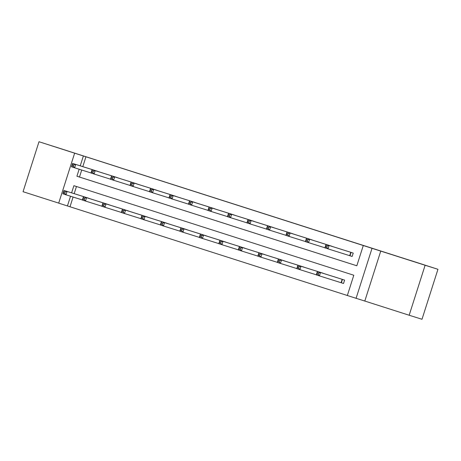 <?xml version="1.0" encoding="UTF-8"?>
<svg xmlns="http://www.w3.org/2000/svg" width="461" height="461" viewBox="0 0 461 461"><rect width="100%" height="100%" fill="white"/><g stroke="black" fill="none" stroke-linecap="round" stroke-linejoin="round"><path stroke-width="0.69" d="M69.657 151.502L53.015 146.183L69.657 151.502M423.284 264.637L406.642 259.318L423.284 264.637M73.097 197.043L69.997 206.764L58.685 203.157L74.636 153.173L83.383 155.974L80.237 165.822M409.938 260.327L39.001 141.729L23.05 191.707L58.697 203.111M409.95 260.281L437.95 269.293L421.999 319.271L409.166 315.238L425.117 265.254L372.033 248.318L356.082 298.302L347.335 295.507L353.8 275.24L73.898 185.691L71.616 192.842M380.757 251.066L364.807 301.045L409.166 315.238M364.807 301.045L356.082 298.302M69.997 206.764L347.335 295.489M437.95 269.293L425.117 265.254M76.463 186.509L74.181 193.649M341.509 282.829L343.531 283.48L344.609 280.104L337.106 277.712M325.091 273.938L317.612 271.477M305.597 267.697L298.117 265.242M286.102 261.462L278.628 259.007M266.614 255.227L259.134 252.766M247.119 248.992L239.639 246.531M227.625 242.751L220.145 240.296M208.13 236.516L200.65 234.061M188.635 230.281L181.161 227.82M169.147 224.046L161.667 221.585M149.652 217.805L142.172 215.35M130.158 211.57L122.678 209.115M110.663 205.335L103.189 202.875M91.174 199.1L83.695 196.64M79.154 169.216L76.918 176.235L356.82 265.784L363.285 245.523L365.85 246.33L85.948 156.78L82.807 166.634M81.724 170.023L79.482 177.041L356.82 265.772M350.13 255.815L352.152 256.46L353.23 253.083L345.727 250.698M333.712 246.917L326.232 244.463M314.218 240.682L306.744 238.222M294.729 234.447L287.249 231.987M275.234 228.207L267.755 225.752M255.74 221.972L248.26 219.517M236.245 215.736L228.771 213.276M216.756 209.501L209.277 207.041M197.262 203.261L189.782 200.806M177.767 197.026L170.288 194.571M158.273 190.791L150.793 188.33M138.778 184.556L131.304 182.095M119.29 178.315L111.81 175.86M99.795 172.08L92.315 169.625M74.636 153.173L39.001 141.729M85.948 156.78L83.383 155.974M363.285 245.523L372.033 248.318M70.533 196.236L67.433 205.958M79.482 177.041L76.918 176.235M347.755 251.331L325.99 244.491L329.114 245.488L328.036 248.865L324.913 247.868L325.99 244.491L325.506 246.946L326.757 247.344L327.189 245.995L325.939 245.592M351.207 252.438L329.114 245.488L327.189 245.995M352.152 256.454L328.036 248.865L326.757 247.344M324.913 247.868L325.506 246.946M339.135 278.352L317.37 271.506L320.493 272.509L319.415 275.885L343.531 283.475M318.13 274.364L319.415 275.885L316.292 274.883L317.37 271.506L316.886 273.961L318.13 274.364L318.563 273.01L317.312 272.612M318.563 273.01L320.493 272.509L342.586 279.452M316.886 273.961L316.292 274.883M328.261 245.096L306.496 238.251L309.619 239.253L308.542 242.63L305.418 241.633L306.496 238.251L306.012 240.705L307.262 241.109L307.694 239.755L306.444 239.357M331.713 246.203L309.619 239.253L307.694 239.755M324.936 247.788L308.542 242.63L307.262 241.109M305.418 241.633L306.012 240.705M308.766 238.861L287.001 232.016L290.13 233.018L289.053 236.395L285.924 235.392L287.001 232.016L286.517 234.47L287.768 234.868L288.2 233.52L286.949 233.122M312.218 239.962L290.13 233.018L288.2 233.52M305.447 241.547L289.053 236.395L287.768 234.868M285.924 235.392L286.517 234.47M319.64 272.117L297.875 265.271L300.998 266.268L299.921 269.65L316.315 274.802M298.642 268.123L299.921 269.65L296.798 268.648L297.875 265.271L297.391 267.726L298.642 268.123L299.068 266.775L297.823 266.372M299.068 266.775L300.998 266.268L323.092 273.217M297.391 267.726L296.798 268.648M300.146 265.876L278.381 259.036L281.504 260.033L280.426 263.41L296.821 268.567M279.147 261.888L280.426 263.41L277.303 262.413L278.381 259.036L277.897 261.491L279.147 261.888L279.579 260.54L278.329 260.137M279.579 260.54L281.504 260.033L303.597 266.982M277.897 261.491L277.303 262.413M289.272 232.621L267.513 225.781L270.636 226.777L269.558 230.154L266.435 229.157L267.513 225.781L267.028 228.235L268.273 228.633L268.705 227.285L267.455 226.881M292.729 233.727L270.636 226.777L268.705 227.285M285.953 235.312L269.558 230.154L268.273 228.633M266.435 229.157L267.028 228.235M269.777 226.386L248.018 219.545L251.141 220.542L250.064 223.919L246.94 222.922L248.018 219.545L247.534 222L248.784 222.398L249.211 221.05L247.966 220.646M273.235 227.492L251.141 220.542L249.211 221.05M266.458 229.077L250.064 223.919L248.784 222.398M246.94 222.922L247.534 222M250.288 220.151L228.523 213.305L231.647 214.307L230.569 217.684L227.446 216.687L228.523 213.305L228.039 215.76L229.29 216.163L229.722 214.809L228.472 214.411M253.74 221.257L231.647 214.307L229.722 214.809M246.963 222.842L230.569 217.684L229.29 216.163M227.446 216.687L228.039 215.76M280.651 259.641L258.886 252.801L262.009 253.798L260.932 257.175L277.332 262.332M259.652 255.653L260.932 257.175L257.808 256.178L258.886 252.801L258.402 255.25L259.652 255.653L260.085 254.299L258.834 253.902M260.085 254.299L262.009 253.798L284.103 260.747M258.402 255.25L257.808 256.178M261.156 253.406L239.397 246.56L242.521 247.563L241.443 250.94L257.837 256.091M240.158 249.418L241.443 250.94L238.32 249.937L239.397 246.56L238.907 249.015L240.158 249.418L240.59 248.064L239.34 247.666M240.59 248.064L242.521 247.563L264.608 254.507M238.907 249.015L238.32 249.937M241.668 247.171L219.903 240.325L223.026 241.322L221.948 244.705L238.343 249.856M220.669 243.178L221.948 244.705L218.825 243.702L219.903 240.325L219.419 242.78L220.669 243.178L221.096 241.829L219.851 241.426M221.096 241.829L223.026 241.322L245.119 248.272M219.419 242.78L218.825 243.702M230.794 213.916L209.029 207.07L212.152 208.072L211.075 211.449L207.951 210.447L209.029 207.07L208.545 209.525L209.795 209.922L210.228 208.574L208.977 208.176M234.246 215.016L212.152 208.072L210.228 208.574M227.475 216.601L211.075 211.449L209.795 209.922M207.951 210.447L208.545 209.525M222.173 240.93L200.408 234.09L203.531 235.087L202.454 238.464L218.848 243.621M201.175 236.942L202.454 238.464L199.331 237.467L200.408 234.09L199.924 236.545L201.175 236.942L201.607 235.594L200.356 235.191M201.607 235.594L203.531 235.087L225.625 242.037M199.924 236.545L199.331 237.467M211.299 207.675L189.54 200.835L192.663 201.832L191.586 205.208L188.463 204.211L189.54 200.835L189.05 203.289L190.301 203.687L190.733 202.339L189.483 201.935M214.751 208.781L192.663 201.832L190.733 202.339M207.98 210.366L191.586 205.208L190.301 203.687M188.463 204.211L189.05 203.289M202.679 234.695L180.914 227.855L184.037 228.852L182.959 232.229L199.359 237.386M181.68 230.707L182.959 232.229L179.836 231.232L180.914 227.855L180.43 230.304L181.68 230.707L182.112 229.353L180.862 228.956M182.112 229.353L184.037 228.852L206.13 235.802M180.43 230.304L179.836 231.232M191.805 201.44L170.046 194.6L173.169 195.597L172.091 198.973L168.968 197.976L170.046 194.6L169.562 197.054L170.812 197.452L171.238 196.104L169.994 195.7M195.262 202.546L173.169 195.597L171.238 196.104M188.486 204.131L172.091 198.973L170.812 197.452M168.968 197.976L169.562 197.054M183.184 228.46L161.419 221.614L164.548 222.617L163.471 225.994L179.865 231.145M162.186 224.472L163.471 225.994L160.342 224.991L161.419 221.614L160.935 224.069L162.186 224.472L162.618 223.118L161.367 222.721M162.618 223.118L164.548 222.617L186.636 229.561M160.935 224.069L160.342 224.991M172.316 195.205L150.551 188.359L153.674 189.362L152.597 192.738L149.473 191.741L150.551 188.359L150.067 190.814L151.317 191.217L151.75 189.863L150.499 189.465M175.768 196.311L153.674 189.362L151.75 189.863M168.991 197.896L152.597 192.738L151.317 191.217M149.473 191.741L150.067 190.814M163.695 222.225L141.93 215.379L145.054 216.376L143.976 219.759L160.37 224.91M142.691 218.232L143.976 219.759L140.853 218.756L141.93 215.379L141.446 217.834L142.691 218.232L143.123 216.883L141.873 216.48M143.123 216.883L145.054 216.376L167.147 223.326M141.446 217.834L140.853 218.756M152.822 188.97L131.057 182.124L134.18 183.126L133.102 186.503L129.979 185.501L131.057 182.124L130.572 184.579L131.823 184.976L132.255 183.628L131.005 183.23M156.273 190.07L134.18 183.126L132.255 183.628M149.497 191.655L133.102 186.503L131.823 184.976M129.979 185.501L130.572 184.579M144.201 215.984L122.436 209.144L125.559 210.141L124.482 213.518L140.876 218.675M123.202 211.997L124.482 213.518L121.358 212.521L122.436 209.144L121.952 211.599L123.202 211.997L123.634 210.648L122.384 210.245M123.634 210.648L125.559 210.141L147.653 217.091M121.952 211.599L121.358 212.521M133.327 182.729L111.562 175.889L114.691 176.886L113.613 180.263L110.484 179.266L111.562 175.889L111.078 178.344L112.328 178.741L112.761 177.393L111.51 176.989M136.779 183.835L114.691 176.886L112.761 177.393M130.008 185.42L113.613 180.263L112.328 178.741M110.484 179.266L111.078 178.344M124.706 209.749L102.941 202.909L106.065 203.906L104.987 207.283L121.381 212.44M103.708 205.762L104.987 207.283L101.864 206.286L102.941 202.909L102.457 205.358L103.708 205.762L104.14 204.407L102.889 204.01M104.14 204.407L106.065 203.906L128.158 210.856M102.457 205.358L101.864 206.286M113.832 176.494L92.073 169.654L95.197 170.651L94.119 174.028L90.996 173.031L92.073 169.654L91.589 172.109L92.834 172.506L93.266 171.158L92.016 170.754M117.29 177.6L95.197 170.651L93.266 171.158M110.513 179.185L94.119 174.028L92.834 172.506M90.996 173.031L91.589 172.109M105.212 203.514L83.447 196.668L86.576 197.671L85.492 201.048L101.893 206.2M84.213 199.527L85.492 201.048L82.369 200.045L83.447 196.668L82.963 199.123L84.213 199.527L84.645 198.172L83.395 197.775M84.645 198.172L86.576 197.671L108.663 204.615M82.963 199.123L82.369 200.045M94.338 170.259L72.579 163.413L75.702 164.416L74.624 167.792L71.501 166.796L72.579 163.413L72.095 165.868L73.345 166.271L73.772 164.917L72.527 164.519M97.795 171.365L75.702 164.416L73.772 164.917M91.019 172.95L74.624 167.792L73.345 166.271M71.501 166.796L72.095 165.868M85.717 197.279L63.958 190.433L67.081 191.43L66.004 194.813L82.398 199.965M64.719 193.286L66.004 194.813L62.88 193.81L63.958 190.433L63.474 192.888L64.719 193.286L65.151 191.937L63.9 191.534M65.151 191.937L67.081 191.43L89.175 198.38M63.474 192.888L62.88 193.81M351.057 252.392L349.98 255.769M350.775 252.3L349.697 255.676M341.077 282.697L342.154 279.32M341.359 282.783L342.437 279.406"/></g></svg>
